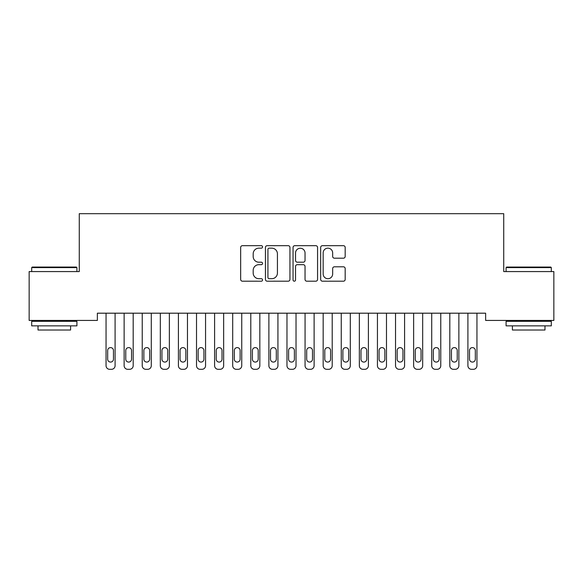 <?xml version="1.0" encoding="UTF-8"?>
<svg xmlns="http://www.w3.org/2000/svg" width="583" height="583" viewBox="0 0 583 583"><rect width="100%" height="100%" fill="white"/><g stroke="black" fill="none" stroke-linecap="round" stroke-linejoin="round"><path stroke-width="0.87" d="M262.554 246.922A1.246 1.246 0 0 0 261.308 245.676L242.441 245.676A1.778 1.778 0 0 0 240.662 247.454L240.662 279.425A1.778 1.778 0 0 0 242.441 281.195L261.308 281.195A1.246 1.246 0 0 0 262.554 279.957A1.246 1.246 0 0 0 261.308 278.71L258.867 278.71A5.684 5.684 0 0 1 253.182 273.026L253.182 270.366A5.684 5.684 0 0 1 258.867 264.682L261.308 264.682A1.246 1.246 0 0 0 262.554 263.436A1.246 1.246 0 0 0 261.308 262.197L258.867 262.197A5.684 5.684 0 0 1 253.182 256.513L253.182 253.845A5.684 5.684 0 0 1 258.867 248.161L261.308 248.161A1.246 1.246 0 0 0 262.554 246.922M343.402 258.196A1.778 1.778 0 0 0 345.18 256.425L345.18 247.454A1.778 1.778 0 0 0 343.402 245.676L322.443 245.676A1.778 1.778 0 0 0 320.672 247.454L320.672 279.425A1.778 1.778 0 0 0 322.443 281.195L343.402 281.195A1.778 1.778 0 0 0 345.18 279.425L345.18 268.588A1.778 1.778 0 0 0 343.402 266.81L334.431 266.81A1.778 1.778 0 0 0 332.66 268.588L332.66 273.959A4.751 4.751 0 0 1 327.908 278.71A4.751 4.751 0 0 1 323.157 273.959L323.157 252.913A4.751 4.751 0 0 1 327.908 248.161A4.751 4.751 0 0 1 332.66 252.913L332.66 256.425A1.778 1.778 0 0 0 334.431 258.196L343.402 258.196M485.639 313.195L97.361 313.195L97.361 320.431L29.15 320.431L29.15 271.576L79.266 271.576L79.266 213.684L503.734 213.684L503.734 271.576L553.85 271.576L553.85 320.431L485.639 320.431L485.639 313.195M289.948 247.454A1.778 1.778 0 0 0 288.17 245.676L267.211 245.676A1.778 1.778 0 0 0 265.44 247.454L265.44 279.425A1.778 1.778 0 0 0 267.211 281.195L288.17 281.195A1.778 1.778 0 0 0 289.948 279.425L289.948 247.454M294.83 245.676L315.789 245.676A1.778 1.778 0 0 1 317.56 247.454L317.56 279.425A1.778 1.778 0 0 1 315.789 281.195L306.818 281.195A1.778 1.778 0 0 1 305.04 279.425L305.04 266.46A1.778 1.778 0 0 0 303.269 264.682L297.315 264.682A1.778 1.778 0 0 0 295.537 266.46L295.537 279.957A1.246 1.246 0 0 1 294.298 281.195A1.246 1.246 0 0 1 293.052 279.957L293.052 247.454A1.778 1.778 0 0 1 294.83 245.676M269.164 248.161A1.246 1.246 0 0 0 267.925 249.407L267.925 277.464A1.246 1.246 0 0 0 269.164 278.71L271.744 278.71A5.684 5.684 0 0 0 277.428 273.026L277.428 253.845A5.684 5.684 0 0 0 271.744 248.161L269.164 248.161M305.04 253.007A4.751 4.751 0 0 0 300.289 248.256A4.751 4.751 0 0 0 295.537 253.007L295.537 260.419A1.778 1.778 0 0 0 297.315 262.197L303.269 262.197A1.778 1.778 0 0 0 305.04 260.419L305.04 253.007M106.048 365.701L106.048 313.195L106.048 365.701A3.622 3.622 0 0 0 109.662 369.316L111.477 369.316A3.622 3.622 0 0 0 115.091 365.701L115.091 313.195L115.091 365.701M113.466 359.186A2.893 2.893 0 0 1 110.566 362.079A2.893 2.893 0 0 1 107.673 359.186L107.673 350.5A2.893 2.893 0 0 1 110.566 347.606A2.893 2.893 0 0 1 113.466 350.5L113.466 359.186M109.662 369.316L111.477 369.316M124.135 365.701L124.135 313.195L124.135 365.701A3.622 3.622 0 0 0 127.757 369.316L129.564 369.316A3.622 3.622 0 0 0 133.186 365.701L133.186 313.195L133.186 365.701M142.23 365.701L142.23 313.195L142.23 365.701A3.622 3.622 0 0 0 145.852 369.316L147.659 369.316A3.622 3.622 0 0 0 151.281 365.701L151.281 313.195L151.281 365.701M131.554 359.186A2.893 2.893 0 0 1 128.661 362.079A2.893 2.893 0 0 1 125.768 359.186L125.768 350.5A2.893 2.893 0 0 1 128.661 347.606A2.893 2.893 0 0 1 131.554 350.5L131.554 359.186M127.757 369.316L129.564 369.316M149.649 359.186A2.893 2.893 0 0 1 146.756 362.079A2.893 2.893 0 0 1 143.863 359.186L143.863 350.5A2.893 2.893 0 0 1 146.756 347.606A2.893 2.893 0 0 1 149.649 350.5L149.649 359.186M145.852 369.316L147.659 369.316M31.686 267.597L32.225 267.058L76.373 267.058L76.912 267.597L31.686 267.597L31.686 271.576M76.912 325.861L31.686 325.861L31.686 321.335L76.912 321.335L76.912 325.861M70.587 325.861L70.587 330.022L38.019 330.022L38.019 325.861M506.088 267.597L506.627 267.058L550.775 267.058L551.314 267.597L506.088 267.597L506.088 271.576M551.314 325.861L506.088 325.861L506.088 321.335L551.314 321.335L551.314 325.861M544.981 325.861L544.981 330.022L512.413 330.022L512.413 325.861M160.325 365.701L160.325 313.195L160.325 365.701A3.622 3.622 0 0 0 163.947 369.316L165.754 369.316A3.622 3.622 0 0 0 169.369 365.701L169.369 313.195L169.369 365.701M178.42 365.701L178.42 313.195L178.42 365.701A3.622 3.622 0 0 0 182.034 369.316L183.849 369.316A3.622 3.622 0 0 0 187.464 365.701L187.464 313.195L187.464 365.701M167.744 359.186A2.893 2.893 0 0 1 164.851 362.079A2.893 2.893 0 0 1 161.95 359.186L161.95 350.5A2.893 2.893 0 0 1 164.851 347.606A2.893 2.893 0 0 1 167.744 350.5L167.744 359.186M163.947 369.316L165.754 369.316M185.839 359.186A2.893 2.893 0 0 1 182.938 362.079A2.893 2.893 0 0 1 180.045 359.186L180.045 350.5A2.893 2.893 0 0 1 182.938 347.606A2.893 2.893 0 0 1 185.839 350.5L185.839 359.186M182.034 369.316L183.849 369.316M196.515 365.701L196.515 313.195L196.515 365.701A3.622 3.622 0 0 0 200.129 369.316L201.937 369.316A3.622 3.622 0 0 0 205.559 365.701L205.559 313.195L205.559 365.701M203.926 359.186A2.893 2.893 0 0 1 201.033 362.079A2.893 2.893 0 0 1 198.14 359.186L198.14 350.5A2.893 2.893 0 0 1 201.033 347.606A2.893 2.893 0 0 1 203.926 350.5L203.926 359.186M200.129 369.316L201.937 369.316M214.602 365.701L214.602 313.195L214.602 365.701A3.622 3.622 0 0 0 218.224 369.316L220.031 369.316A3.622 3.622 0 0 0 223.653 365.701L223.653 313.195L223.653 365.701M222.021 359.186A2.893 2.893 0 0 1 219.128 362.079A2.893 2.893 0 0 1 216.235 359.186L216.235 350.5A2.893 2.893 0 0 1 219.128 347.606A2.893 2.893 0 0 1 222.021 350.5L222.021 359.186M218.224 369.316L220.031 369.316M232.697 365.701L232.697 313.195L232.697 365.701A3.622 3.622 0 0 0 236.319 369.316L238.126 369.316A3.622 3.622 0 0 0 241.741 365.701L241.741 313.195L241.741 365.701M250.792 365.701L250.792 313.195L250.792 365.701A3.622 3.622 0 0 0 254.407 369.316L256.221 369.316A3.622 3.622 0 0 0 259.836 365.701L259.836 313.195L259.836 365.701M268.887 365.701L268.887 313.195L268.887 365.701A3.622 3.622 0 0 0 272.501 369.316L274.309 369.316A3.622 3.622 0 0 0 277.931 365.701L277.931 313.195L277.931 365.701M286.974 365.701L286.974 313.195L286.974 365.701A3.622 3.622 0 0 0 290.596 369.316L292.404 369.316A3.622 3.622 0 0 0 296.026 365.701L296.026 313.195L296.026 365.701M305.069 365.701L305.069 313.195L305.069 365.701A3.622 3.622 0 0 0 308.691 369.316L310.499 369.316A3.622 3.622 0 0 0 314.113 365.701L314.113 313.195L314.113 365.701M323.164 365.701L323.164 313.195L323.164 365.701A3.622 3.622 0 0 0 326.779 369.316L328.593 369.316A3.622 3.622 0 0 0 332.208 365.701L332.208 313.195L332.208 365.701M341.259 365.701L341.259 313.195L341.259 365.701A3.622 3.622 0 0 0 344.874 369.316L346.681 369.316A3.622 3.622 0 0 0 350.303 365.701L350.303 313.195L350.303 365.701M359.347 365.701L359.347 313.195L359.347 365.701A3.622 3.622 0 0 0 362.969 369.316L364.776 369.316A3.622 3.622 0 0 0 368.398 365.701L368.398 313.195L368.398 365.701M377.441 365.701L377.441 313.195L377.441 365.701A3.622 3.622 0 0 0 381.063 369.316L382.871 369.316A3.622 3.622 0 0 0 386.485 365.701L386.485 313.195L386.485 365.701M240.116 359.186A2.893 2.893 0 0 1 237.223 362.079A2.893 2.893 0 0 1 234.322 359.186L234.322 350.5A2.893 2.893 0 0 1 237.223 347.606A2.893 2.893 0 0 1 240.116 350.5L240.116 359.186M236.319 369.316L238.126 369.316M258.211 359.186A2.893 2.893 0 0 1 255.31 362.079A2.893 2.893 0 0 1 252.417 359.186L252.417 350.5A2.893 2.893 0 0 1 255.31 347.606A2.893 2.893 0 0 1 258.211 350.5L258.211 359.186M254.407 369.316L256.221 369.316M276.298 359.186A2.893 2.893 0 0 1 273.405 362.079A2.893 2.893 0 0 1 270.512 359.186L270.512 350.5A2.893 2.893 0 0 1 273.405 347.606A2.893 2.893 0 0 1 276.298 350.5L276.298 359.186M272.501 369.316L274.309 369.316M294.393 359.186A2.893 2.893 0 0 1 291.5 362.079A2.893 2.893 0 0 1 288.607 359.186L288.607 350.5A2.893 2.893 0 0 1 291.5 347.606A2.893 2.893 0 0 1 294.393 350.5L294.393 359.186M290.596 369.316L292.404 369.316M312.488 359.186A2.893 2.893 0 0 1 309.595 362.079A2.893 2.893 0 0 1 306.702 359.186L306.702 350.5A2.893 2.893 0 0 1 309.595 347.606A2.893 2.893 0 0 1 312.488 350.5L312.488 359.186M308.691 369.316L310.499 369.316M330.583 359.186A2.893 2.893 0 0 1 327.69 362.079A2.893 2.893 0 0 1 324.789 359.186L324.789 350.5A2.893 2.893 0 0 1 327.69 347.606A2.893 2.893 0 0 1 330.583 350.5L330.583 359.186M326.779 369.316L328.593 369.316M348.678 359.186A2.893 2.893 0 0 1 345.777 362.079A2.893 2.893 0 0 1 342.884 359.186L342.884 350.5A2.893 2.893 0 0 1 345.777 347.606A2.893 2.893 0 0 1 348.678 350.5L348.678 359.186M344.874 369.316L346.681 369.316M366.765 359.186A2.893 2.893 0 0 1 363.872 362.079A2.893 2.893 0 0 1 360.979 359.186L360.979 350.5A2.893 2.893 0 0 1 363.872 347.606A2.893 2.893 0 0 1 366.765 350.5L366.765 359.186M362.969 369.316L364.776 369.316M384.86 359.186A2.893 2.893 0 0 1 381.967 362.079A2.893 2.893 0 0 1 379.074 359.186L379.074 350.5A2.893 2.893 0 0 1 381.967 347.606A2.893 2.893 0 0 1 384.86 350.5L384.86 359.186M381.063 369.316L382.871 369.316M395.536 365.701L395.536 313.195L395.536 365.701A3.622 3.622 0 0 0 399.151 369.316L400.966 369.316A3.622 3.622 0 0 0 404.58 365.701L404.58 313.195L404.58 365.701M402.955 359.186A2.893 2.893 0 0 1 400.062 362.079A2.893 2.893 0 0 1 397.161 359.186L397.161 350.5A2.893 2.893 0 0 1 400.062 347.606A2.893 2.893 0 0 1 402.955 350.5L402.955 359.186M399.151 369.316L400.966 369.316M413.631 365.701L413.631 313.195L413.631 365.701A3.622 3.622 0 0 0 417.246 369.316L419.053 369.316A3.622 3.622 0 0 0 422.675 365.701L422.675 313.195L422.675 365.701M421.05 359.186A2.893 2.893 0 0 1 418.149 362.079A2.893 2.893 0 0 1 415.256 359.186L415.256 350.5A2.893 2.893 0 0 1 418.149 347.606A2.893 2.893 0 0 1 421.05 350.5L421.05 359.186M417.246 369.316L419.053 369.316M431.719 365.701L431.719 313.195L431.719 365.701A3.622 3.622 0 0 0 435.341 369.316L437.148 369.316A3.622 3.622 0 0 0 440.77 365.701L440.77 313.195L440.77 365.701M439.137 359.186A2.893 2.893 0 0 1 436.244 362.079A2.893 2.893 0 0 1 433.351 359.186L433.351 350.5A2.893 2.893 0 0 1 436.244 347.606A2.893 2.893 0 0 1 439.137 350.5L439.137 359.186M435.341 369.316L437.148 369.316M449.814 365.701L449.814 313.195L449.814 365.701A3.622 3.622 0 0 0 453.436 369.316L455.243 369.316A3.622 3.622 0 0 0 458.865 365.701L458.865 313.195L458.865 365.701M457.232 359.186A2.893 2.893 0 0 1 454.339 362.079A2.893 2.893 0 0 1 451.446 359.186L451.446 350.5A2.893 2.893 0 0 1 454.339 347.606A2.893 2.893 0 0 1 457.232 350.5L457.232 359.186M453.436 369.316L455.243 369.316M467.909 365.701L467.909 313.195L467.909 365.701A3.622 3.622 0 0 0 471.523 369.316L473.338 369.316A3.622 3.622 0 0 0 476.952 365.701L476.952 313.195L476.952 365.701M475.327 359.186A2.893 2.893 0 0 1 472.434 362.079A2.893 2.893 0 0 1 469.534 359.186L469.534 350.5A2.893 2.893 0 0 1 472.434 347.606A2.893 2.893 0 0 1 475.327 350.5L475.327 359.186M471.523 369.316L473.338 369.316M76.912 271.576L76.912 267.597M66.6 321.335L66.6 320.431M41.998 321.335L41.998 320.431M551.314 271.576L551.314 267.597M541.002 321.335L541.002 320.431M516.4 321.335L516.4 320.431"/></g></svg>
